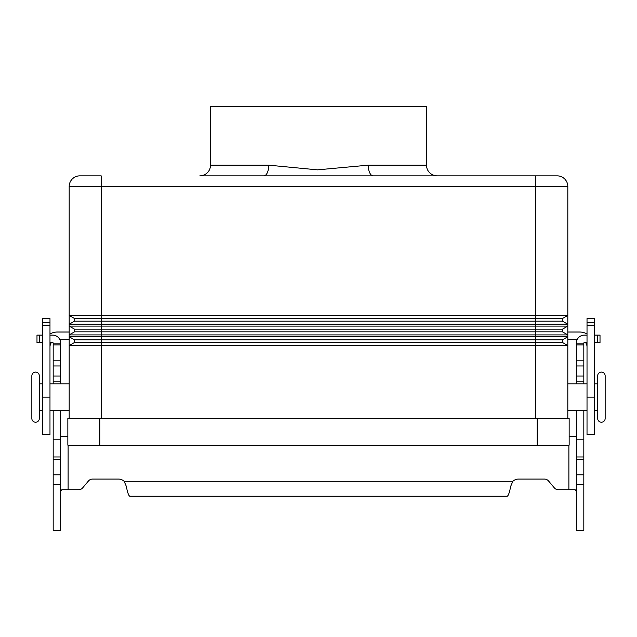 <?xml version="1.0" encoding="UTF-8"?>
<svg xmlns="http://www.w3.org/2000/svg" width="637" height="637" viewBox="0 0 637 637"><rect width="100%" height="100%" fill="white"/><g stroke="black" fill="none" stroke-linecap="round" stroke-linejoin="round"><path stroke-width="0.96" d="M583.818 410.491L583.818 530.486L576.35 530.486L576.35 410.491M53.182 410.491L53.182 530.486L60.65 530.486L60.65 410.491M558.394 489.749A5.335 5.335 0 0 1 554.309 487.846A5.335 5.335 0 0 0 558.394 489.749L575.203 489.749L576.238 490.928L576.35 492.067M53.182 383.832L53.182 343.096A0.533 0.533 0 0 0 52.648 342.563L49.981 342.563M49.981 335.102L52.648 335.102A8.002 8.002 0 0 1 60.65 343.096L60.65 383.832M60.65 492.067L60.762 490.928L61.797 489.749L78.606 489.749A5.335 5.335 0 0 0 82.691 487.846L88.439 480.991A5.335 5.335 0 0 1 92.524 479.08L118.601 479.08A8.002 8.002 0 0 1 124.135 481.301L126.325 486.349C127.504 492.592 128.682 495.889 129.86 496.239L507.14 496.239C508.318 495.897 509.496 492.608 510.675 486.349L512.865 481.301A8.002 8.002 0 0 1 518.399 479.08L544.476 479.08A5.335 5.335 0 0 1 548.561 480.991L554.309 487.846M67.848 436.417L60.65 436.417M53.182 439.825L60.65 439.825M53.182 343.829L60.65 343.829M36.986 342.563L36.986 335.102L36.986 342.563L42.52 342.563M42.52 335.102L36.986 335.102M576.35 436.417L569.152 436.417M587.019 342.563L584.352 342.563A0.533 0.533 0 0 0 583.818 343.096L583.818 383.832M576.35 383.832L576.35 343.096A8.002 8.002 0 0 1 584.352 335.102L587.019 335.102M583.818 439.825L576.35 439.825M583.818 343.829L576.35 343.829M594.48 335.102L600.014 335.102L600.014 342.563L594.48 342.563M42.52 410.491L39.319 410.491L39.319 418.493A3.734 3.734 0 0 1 35.584 422.227A3.734 3.734 0 0 1 31.85 418.493L31.85 375.83A3.734 3.734 0 0 1 35.584 372.096A3.734 3.734 0 0 1 39.319 375.83L39.319 383.832L42.52 383.832M601.416 422.227A3.734 3.734 0 0 0 605.15 418.493L605.15 375.83A3.734 3.734 0 0 0 601.416 372.096A3.734 3.734 0 0 0 597.681 375.83L597.681 418.493A3.734 3.734 0 0 0 601.416 422.227M39.319 418.493L39.319 375.83M373.083 175.844L199.843 175.844A10.67 10.67 0 0 0 210.505 165.174L210.505 106.514L426.495 106.514L426.495 165.174L368.234 165.174A10.67 4.913 -90 0 0 373.139 175.844L557.152 175.844A10.67 10.67 0 0 1 564.693 178.965A10.67 10.67 0 0 0 557.152 175.844M403.826 175.844L233.174 175.844L403.826 175.844M263.853 175.844A10.67 4.913 90 0 0 268.766 165.174L317.521 169.848L368.234 165.174M437.157 175.844A10.67 10.67 0 0 1 426.495 165.174M69.178 410.491L49.981 410.491M49.981 383.832L69.178 383.832M39.319 410.491L39.319 383.832M567.822 410.491L587.019 410.491M587.019 383.832L567.822 383.832M594.48 410.491L597.681 410.491M597.681 383.832L594.48 383.832M69.178 418.493L69.178 186.506L535.821 186.506L535.821 175.844M567.822 418.493L567.822 345.58L562.487 342.499L562.487 339.832L567.822 336.75L567.822 345.58L562.487 342.499L74.513 342.499L74.513 339.832L69.178 336.75L567.822 336.75L567.822 334.911L562.487 331.829L562.487 329.17L567.822 326.088L567.822 334.911L562.487 331.829L74.513 331.829L74.513 329.17L69.178 326.088L535.821 326.088L535.821 321.167L562.487 321.167L562.487 318.5L567.822 315.419L567.822 324.249L562.487 321.167L567.822 324.249L69.178 324.249L74.513 321.167L74.513 318.5L69.178 315.419L567.822 315.419L567.822 186.506A10.67 10.67 0 0 0 564.693 178.965A10.67 10.67 0 0 1 567.822 186.506L535.821 186.506L535.821 318.5L74.513 318.5L69.178 315.419M562.487 318.5L535.821 318.5L535.821 321.167L74.513 321.167M567.822 334.911L69.178 334.911L74.513 331.829M562.487 329.17L74.513 329.17L69.178 326.088M562.487 339.832L535.821 339.832L535.821 326.088L567.822 326.088L567.822 324.249M567.822 345.58L69.178 345.58L74.513 342.499M535.821 418.493L535.821 339.832L74.513 339.832L69.178 336.75M72.307 178.965A10.67 10.67 0 0 0 69.178 186.506A10.67 10.67 0 0 1 79.848 175.844A10.67 10.67 0 0 0 72.307 178.965A10.67 10.67 0 0 1 79.848 175.844A10.67 10.67 0 0 0 72.307 178.965M101.179 418.493L101.179 175.844L79.848 175.844M243.836 175.844L393.164 175.844M99.85 418.493L67.848 418.493L67.848 445.159L569.152 445.159L569.152 418.493L99.85 418.493L99.85 445.159M67.848 445.159L67.848 418.493M567.822 332.012L579.551 332.012A14.93 14.93 0 0 1 587.019 334.011M587.019 346.942A7.469 7.469 0 0 0 585.602 342.563M594.48 322.633L594.48 434.49L587.019 434.49L587.019 318.588L594.48 318.588L594.48 322.633L587.019 322.633M577.218 339.473L567.822 339.473M49.981 334.011A14.93 14.93 0 0 1 57.449 332.012L69.178 332.012M59.782 339.473L69.178 339.473M51.398 342.563A7.469 7.469 0 0 0 49.981 346.942M49.981 322.633L49.981 318.588L42.52 318.588L42.52 322.633L49.981 322.633L49.981 434.49L42.52 434.49L42.52 322.633M68.111 445.159L68.111 489.749M53.182 474.804L60.65 474.804M53.182 459.412L60.65 459.412M53.182 456.976L60.65 456.976M53.182 381.165L60.65 381.165M53.182 376.013L60.65 376.013M53.182 365.98L60.65 365.98M53.182 360.829L60.65 360.829M53.182 344.896L60.65 344.896M39.645 342.563L39.645 335.102M124.135 481.301L512.865 481.301M568.889 489.749L568.889 445.159M583.818 474.804L576.35 474.804M583.818 459.412L576.35 459.412M583.818 456.976L576.35 456.976M583.818 381.165L576.35 381.165M583.818 376.013L576.35 376.013M583.818 365.98L576.35 365.98M583.818 360.829L576.35 360.829M583.818 344.896L576.35 344.896M597.355 342.563L597.355 335.102M268.766 165.174L210.505 165.174M537.15 445.159L537.15 418.493M594.48 325.165L587.019 325.165M594.48 397.162L587.019 397.162M42.52 325.165L49.981 325.165M42.52 397.162L49.981 397.162M53.182 484.622L60.65 484.622M583.818 484.622L576.35 484.622"/></g></svg>
